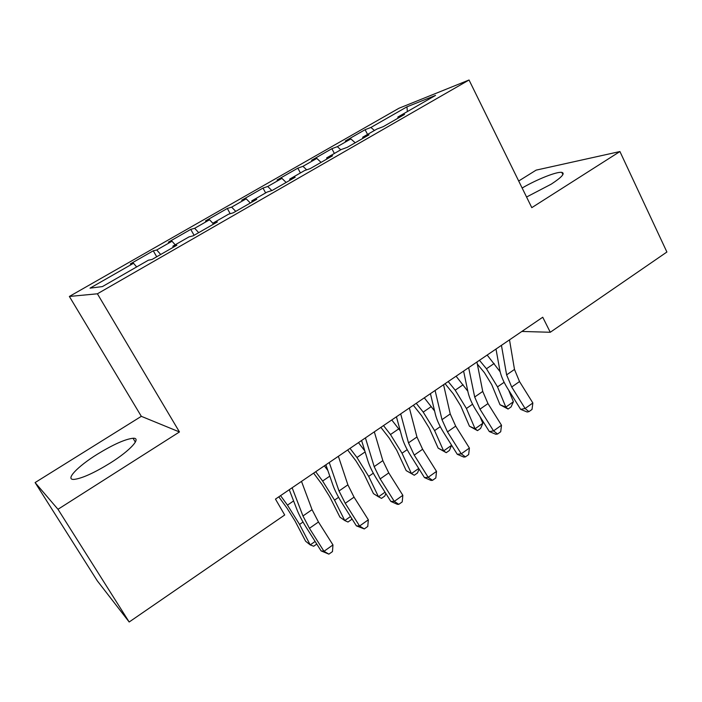 <?xml version="1.0" encoding="UTF-8"?>
<svg xmlns="http://www.w3.org/2000/svg" width="702" height="702" viewBox="0 0 702 702"><rect width="100%" height="100%" fill="white"/><g stroke="black" fill="none" stroke-linecap="round" stroke-linejoin="round"><path stroke-width="1.05" d="M110.284 463.022C130.66 450.272 141.892 437.574 133.02 438.259C125.193 439.154 113.303 444.471 97.341 454.22C77.571 466.435 64.496 480.142 74.149 479.396C82.081 478.404 94.121 472.955 110.284 463.022M526.57 197.016L551.228 184.161C561.793 177.255 565.321 173.333 561.811 172.376C556.835 171.437 536.986 179.343 522.139 188.013M35.1 482.572L57.985 509.292L179.458 431.958L141.33 416.33L35.1 482.572L97.297 580.835L129.177 621.998L284.705 514.996L275.465 499.104L542.743 317.234L550.271 332.265L666.9 252.018L619.927 151.544L536.135 170.13L518.699 181.002M141.33 416.33L69.366 296.455L398.955 108.257L469.041 80.002L97.402 293.796L69.366 296.455M407.362 111.574L406.958 106.827L370.919 127.448L365.101 129.695L345.252 141.041L350.868 138.917L337.337 146.657L331.87 148.701L311.548 160.319L316.804 158.406L302.957 166.33L297.841 168.155L277.036 180.045L281.923 178.361L267.734 186.478L262.996 188.075L241.69 200.254L246.183 198.806L231.642 207.125L227.308 208.476L205.475 220.963L209.556 219.761L194.656 228.29L190.742 229.387L168.366 242.172L172.016 241.242L156.73 249.982L153.264 250.807L130.326 263.926L133.52 263.268L136.644 266.935M406.958 106.827L435.556 95.393L397.885 117.015L397.929 118.234M133.52 263.268L90.023 288.153L102.413 286.583L148.376 260.205L152.071 259.442L176.886 245.191L172.885 246.139L188.996 236.89L193.208 235.811L217.366 221.937L212.855 223.201L228.554 214.189L233.257 212.811L256.774 199.307L251.79 200.86L267.085 192.085L272.253 190.417L295.165 177.255L289.724 179.089L304.624 170.533L310.24 168.603L332.555 155.783L326.693 157.871L341.216 149.535L347.253 147.341L369.006 134.845L362.732 137.188L376.904 129.054L383.327 126.623L404.536 114.444L397.885 117.015M156.73 249.982L160.697 254.493M172.016 241.242L175.21 244.805M194.656 228.29L198.692 232.66M209.556 219.761L212.881 223.289M172.885 246.139L173.219 247.297M231.642 207.125L235.758 211.381M246.183 198.806L250.333 203.01M212.855 223.201L213.136 224.368M267.734 186.478L271.858 190.549M281.923 178.361L286.135 182.441M251.79 200.86L252.018 202.036M302.957 166.33L306.669 169.831M316.804 158.406L321.086 162.373M289.724 179.089L289.9 180.282M337.337 146.657L340.795 149.78M350.868 138.917L355.212 142.769M326.693 157.871L326.825 159.073M370.919 127.448L374.42 130.475M362.732 137.188L362.829 138.399M57.985 509.292L129.177 621.998M469.041 80.002L531.791 207.652L619.927 151.544M179.458 431.958L97.402 293.796M521.849 331.449L550.271 332.265M365.101 129.695L367.558 134.424M331.87 148.701L334.38 153.457M297.841 168.155L300.412 172.955M262.996 188.075L265.637 192.91M227.308 208.476L230.212 213.706M190.742 229.387L194.094 235.302M153.264 250.807L156.713 256.783M509.503 339.847L514.487 369.436L519.515 381.555L532.862 402.983L525.096 408.503L528.922 411.653L527.132 411.995L520.656 409.363L507.37 388.066C503.369 381.581 500.833 375.552 499.771 369.998L495.998 349.043M501.439 345.34L506.616 374.886L511.705 387.021L525.096 408.503L520.656 409.363M532.862 402.983L532.019 409.45L528.922 411.653M477.351 364.11L484.415 372.665L491.733 384.652L500.008 404.738L505.817 407.107L497.516 386.881L486.46 368.761L479.457 360.293M508.072 409.047L505.817 407.107L513.39 401.763L511.091 406.914L508.072 409.047L500.008 404.738M513.39 401.763L508.678 390.163M500.149 371.779L487.162 355.054M476.93 362.013L482.739 391.426L487.978 403.589L501.509 425.245L493.55 430.896L497.542 434.012L495.84 434.266L489.338 431.572L475.877 410.047C471.814 403.483 469.182 397.437 467.962 391.909L463.601 371.086M468.664 367.637L474.684 397.007L479.975 409.178L493.55 430.896L489.338 431.572M501.509 425.245L500.71 431.748L497.542 434.012M443.567 384.714L450.236 413.943L455.695 426.14L469.401 448.043L461.258 453.825L465.408 456.897L463.803 457.072L457.283 454.308L443.646 432.546C439.522 425.912 436.776 419.849 435.398 414.355L430.423 393.664M435.1 390.479L441.988 419.656L447.499 431.87L461.258 453.825L457.283 454.308M469.401 448.043L468.655 454.58L465.408 456.897M445.077 383.687L453.387 393.962L460.81 406.063L469.445 426.202L475.07 428.764L466.426 408.485L455.203 390.18L448.209 381.555M477.518 430.616L475.07 428.764L482.827 423.297L480.598 428.431L477.518 430.616L469.445 426.202M482.827 423.297L480.028 416.681M467.813 391.207L456.089 376.193M413.355 405.282L421.648 415.742L429.176 427.974L438.171 448.157L443.62 450.921L434.599 430.598L423.218 412.1L416.242 403.317M446.253 452.676L443.62 450.921L451.553 445.331L449.412 450.447L446.253 452.676L438.171 448.157M451.553 445.331L451.316 444.787M434.591 410.986L424.298 397.823M409.371 407.985L416.944 437.004L422.63 449.245L436.521 471.393L428.176 477.316L432.511 480.326L431.002 480.422L424.456 477.588L410.635 455.58C406.458 448.876 403.597 442.795 402.053 437.337L396.428 416.795M400.693 413.89L408.494 442.857L414.233 455.107L428.176 477.316L424.456 477.588M436.521 471.393L435.837 477.957L432.511 480.326M374.315 431.835L382.836 460.635L388.759 472.902L402.843 495.305L394.296 501.377L398.806 504.334L397.411 504.343L390.838 501.43L376.825 479.168C372.587 472.393 369.603 466.295 367.892 460.881L361.591 440.496M365.417 437.899L374.184 466.628L380.159 478.904L394.296 501.377L390.838 501.43M402.843 495.305L402.22 501.904L398.806 504.334M380.888 427.369L389.171 438.03L396.805 450.386L406.186 470.612L411.442 473.587L402.027 453.229L390.479 434.538L383.511 425.579M419.085 469.033L417.497 472.972L414.259 475.254L406.186 470.612M414.259 475.254L411.442 473.587L418.717 468.462M400.298 430.923L391.769 419.963M347.657 449.982L355.923 460.845L363.671 473.341L373.446 493.603L378.492 496.797L368.682 476.395L356.958 457.511L350.008 448.376M385.819 493.471L384.828 496.033L381.519 498.367L378.492 496.797L385.021 492.199M364.821 450.93L358.459 442.629M338.373 456.3L347.885 484.845L354.045 497.148L368.339 519.805L359.573 526.026L364.277 528.931L356.388 525.859L342.181 503.343C337.881 496.489 334.784 490.373 332.88 485.003L325.877 464.794M329.247 462.513L339.013 490.996L345.235 503.299L359.573 526.026L356.388 525.859M368.339 519.805L367.769 526.439L364.277 528.931M313.627 473.13L321.876 484.213L329.738 496.832L339.926 517.128L344.761 520.559L334.529 500.131L322.63 481.037L315.698 471.726M351.79 518.559L351.386 519.629L347.999 522.025L344.761 520.559L350.5 516.523M327.869 470.524L324.35 465.838M301.5 481.388L312.057 509.67L318.471 521.998L332.967 544.928L323.982 551.298L328.887 554.141L321.095 550.894L306.686 528.115C302.325 521.182 299.096 515.057 296.999 509.74L289.259 489.715M292.137 487.758L302.957 515.97L309.442 528.308L323.982 551.298L321.095 550.894M332.967 544.928L332.467 551.588L328.887 554.141M278.791 496.841L287.004 508.143L294.989 520.902L305.616 541.224L310.214 544.901L299.552 524.438L287.469 505.133L280.554 495.638M316.769 544.059L313.68 546.244L310.214 544.901L315.119 541.444M514.487 369.436L506.616 374.886M519.515 381.555L511.705 387.021M497.516 386.881L504.124 382.292M486.46 368.761L494.164 363.478M482.739 391.426L474.684 397.007M487.978 403.589L479.975 409.178M450.236 413.943L441.988 419.656M455.695 426.14L447.499 431.87M466.426 408.485L472.569 404.212M455.203 390.18L463.083 384.775M434.599 430.598L440.268 426.658M423.218 412.1L431.282 406.572M416.944 437.004L408.494 442.857M422.63 449.245L414.233 455.107M382.836 460.635L374.184 466.628M388.759 472.902L380.159 478.904M402.027 453.229L407.186 449.649M390.479 434.538L398.736 428.878M368.682 476.395L373.306 473.183M356.958 457.511L365.119 451.912M347.885 484.845L339.013 490.996M354.045 497.148L345.235 503.299M334.529 500.131L338.592 497.306M322.63 481.037L329.808 476.123M312.057 509.67L302.957 515.97M318.471 521.998L309.442 528.308M299.552 524.438L303.018 522.025M287.469 505.133L293.594 500.93M135.354 442.12L133.02 438.259M562.89 174.614L561.811 172.376"/></g></svg>
